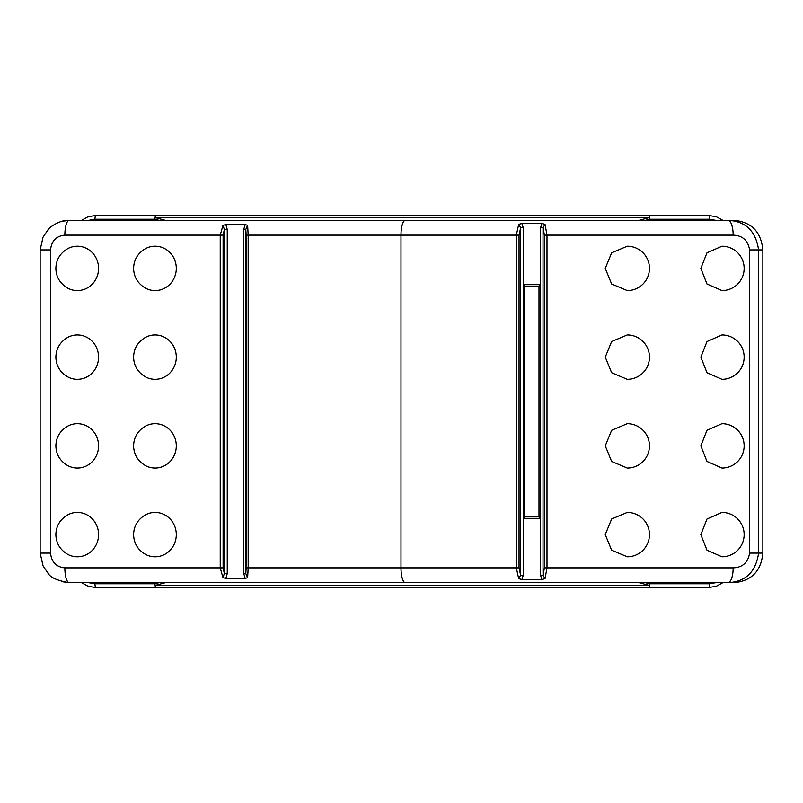 <?xml version="1.0" encoding="UTF-8"?>
<svg xmlns="http://www.w3.org/2000/svg" width="803" height="803" viewBox="0 0 803 803"><rect width="100%" height="100%" fill="white"/><g stroke="black" fill="none" stroke-linecap="round" stroke-linejoin="round"><path stroke-width="1.2" d="M538.994 286.149L540.539 284.663L540.539 518.336L523.265 518.336L524.68 516.851L524.68 286.149L538.994 286.149L538.994 516.851L540.539 518.336L540.539 575.299L541.925 579.515L521.87 579.515L523.265 575.299L520.645 575.299L518.678 578.652L521.87 579.515M523.265 575.299L523.265 284.674L540.539 284.663L540.539 227.701L543.029 227.701L545.036 224.348L541.925 223.485L540.539 227.701M523.265 518.326L523.265 284.674L524.68 286.149M523.265 284.663L523.265 227.701L521.87 223.485L541.925 223.485M605.261 268.403L611.635 252.815L627.273 246.22A22.183 22.183 0 0 1 649.456 268.403A22.183 22.183 0 0 1 627.273 290.586L611.635 283.991L605.261 268.403M700.848 268.403L706.981 252.815L721.967 246.22A22.183 22.183 0 0 1 744.15 268.403A22.183 22.183 0 0 1 721.967 290.586L706.981 283.991L700.848 268.403M605.261 357.134L611.635 341.546L627.273 334.951A22.183 22.183 0 0 1 649.456 357.134A22.183 22.183 0 0 1 627.273 379.317L611.635 372.722L605.261 357.134M700.848 357.134L706.981 341.546L721.967 334.951A22.183 22.183 0 0 1 744.15 357.134A22.183 22.183 0 0 1 721.967 379.317L706.981 372.722L700.848 357.134M605.261 445.866L611.635 430.278L627.273 423.683A22.183 22.183 0 0 1 649.456 445.866A22.183 22.183 0 0 1 627.273 468.049L611.635 461.454L605.261 445.866M700.848 445.866L706.981 430.278L721.967 423.683A22.183 22.183 0 0 1 744.15 445.866A22.183 22.183 0 0 1 721.967 468.049L706.981 461.454L700.848 445.866M749.58 553.086C748.095 562.512 742.614 567.45 733.159 567.872A14.785 5.139 90 0 1 728.02 582.667L734.293 582.667C751.608 580.88 761.124 571.013 762.85 553.086L749.58 553.086L749.58 249.914L758.584 249.914C755.824 231.053 745.636 221.186 728.02 220.333A14.785 5.139 90 0 1 733.159 235.128C742.614 235.55 748.095 240.478 749.58 249.914M605.261 534.597L611.635 519.009L627.273 512.414A22.183 22.183 0 0 1 649.456 534.597A22.183 22.183 0 0 1 627.273 556.78L611.635 550.185L605.261 534.597M700.848 534.597L706.981 519.009L721.967 512.414A22.183 22.183 0 0 1 744.15 534.597A22.183 22.183 0 0 1 721.967 556.78L706.981 550.185L700.848 534.597M68.114 248.438A22.183 21.199 90 0 1 98.568 268.403A22.183 21.199 90 0 1 68.114 288.357C60.195 283.82 56.11 277.176 55.869 268.403C56.11 259.63 60.195 252.975 68.114 248.438M145.845 248.438A22.183 21.199 90 0 1 176.299 268.403A22.183 21.199 90 0 1 145.845 288.357C137.925 283.82 133.84 277.176 133.599 268.403C133.84 259.63 137.925 252.975 145.845 248.438M145.845 337.18A22.183 21.199 90 0 1 176.299 357.134A22.183 21.199 90 0 1 145.845 377.089C137.925 372.562 133.84 365.907 133.599 357.134C133.84 348.361 137.925 341.707 145.845 337.18M145.845 425.911A22.183 21.199 90 0 1 176.299 445.866A22.183 21.199 90 0 1 145.845 465.82C137.925 461.293 133.84 454.639 133.599 445.866C133.84 437.093 137.925 430.438 145.845 425.911M145.845 514.643A22.183 21.199 90 0 1 176.299 534.597A22.183 21.199 90 0 1 145.845 554.562C137.925 550.025 133.84 543.37 133.599 534.597C133.84 525.824 137.925 519.18 145.845 514.643M68.114 514.643A22.183 21.199 90 0 1 98.568 534.597A22.183 21.199 90 0 1 68.114 554.562C60.195 550.025 56.11 543.37 55.869 534.597C56.11 525.824 60.195 519.18 68.114 514.643M68.114 425.911A22.183 21.199 90 0 1 98.568 445.866A22.183 21.199 90 0 1 68.114 465.82C60.195 461.293 56.11 454.639 55.869 445.866C56.11 437.093 60.195 430.438 68.114 425.911M68.114 337.18A22.183 21.199 90 0 1 98.568 357.134A22.183 21.199 90 0 1 68.114 377.089C60.195 372.562 56.11 365.907 55.869 357.134C56.11 348.361 60.195 341.707 68.114 337.18M540.539 575.299L543.029 575.299L543.029 227.701L544.414 235.128L546.994 235.128L545.036 224.348M541.925 579.515L545.036 578.652L543.029 575.299L544.414 567.872L546.994 567.872L546.994 235.128L733.159 235.128M545.036 578.652L546.994 567.872L733.159 567.872M523.265 227.701L520.645 227.701L520.645 575.299L519.049 567.872L516.339 567.872L518.678 578.652M521.87 223.485L518.678 224.348L520.645 227.701L519.049 235.128L516.339 235.128L516.339 567.872L248.177 567.872L248.177 235.128L247.635 225.342L245.176 224.559L225.854 224.559L222.953 225.342L224.368 229.397L224.368 573.603L222.953 577.658L225.854 578.441L245.176 578.441L247.635 577.658L245.788 573.603L245.788 229.397L247.635 225.342M518.678 224.348L516.339 235.128L400.988 235.128L400.988 567.872A14.785 4.356 -90 0 0 405.344 582.667L728.02 582.667C745.636 581.804 755.824 571.947 758.584 553.086L758.584 249.914L762.85 249.914C761.124 231.987 751.608 222.12 734.293 220.333L69.219 220.333L61.821 221.317M245.176 224.569L243.771 229.397L245.788 229.397L246.17 235.128L400.988 235.128A14.785 4.356 90 0 1 405.344 220.333M243.771 229.397L243.771 573.603L245.788 573.603L246.17 567.872L248.177 567.872L247.635 577.658M243.771 573.603L245.176 578.431M225.844 578.431L227.249 573.603L227.249 229.397L225.844 224.569M227.249 573.603L224.368 573.603L223.114 567.872L220.233 567.872L222.953 577.658M227.249 229.397L224.368 229.397L223.114 235.128L220.233 235.128L220.233 567.872L64.862 567.872C56.2 566.978 51.442 562.05 50.579 553.086L50.579 249.914C51.442 240.95 56.2 236.022 64.862 235.128A14.785 4.356 -90 0 1 69.219 220.333C59.502 219.62 48.501 228.132 48.12 229.588L43.041 237.186L40.15 249.914L50.579 249.914M222.953 225.342L220.233 235.128L64.862 235.128M61.63 581.623L69.219 582.667A14.785 4.356 -90 0 1 64.862 567.872M50.579 553.086L40.15 553.086L43.081 565.894L48.18 573.472C50.699 577.698 57.706 580.76 69.219 582.667L405.344 582.667M762.85 249.914L762.85 553.086M722.861 220.333L716.376 216.77L709.079 215.525L649.035 215.525L649.486 219.229L649.035 215.525L95.336 215.525L94.884 219.229L154.929 219.229L155.381 215.525L154.929 219.229L159.074 220.333M81.545 582.667L88.039 586.23L95.336 587.475L155.381 587.475L154.929 583.771L155.381 587.475L649.035 587.475L649.486 583.771L649.035 587.475L709.079 587.475L709.531 583.771L649.486 583.771L645.341 582.667M95.336 215.525L88.039 216.77L81.545 220.333M95.336 587.475L94.884 583.771L88.571 582.667M709.079 587.475L716.376 586.23L722.861 582.667M709.079 215.525L709.531 219.229L715.844 220.333M538.994 516.851L524.68 516.851M544.414 235.128L544.414 567.872M519.049 567.872L519.049 235.128M246.17 235.128L246.17 567.872M223.114 567.872L223.114 235.128M165.378 220.333L155.381 217.663L649.035 217.663L639.037 220.333M88.571 220.333L94.884 219.229M159.074 582.667L154.929 583.771L94.884 583.771M639.037 582.667L649.035 585.337L155.381 585.337L165.378 582.667M645.341 220.333L649.486 219.229L709.531 219.229M715.844 582.667L709.531 583.771M40.15 249.914L40.15 553.086"/></g></svg>
